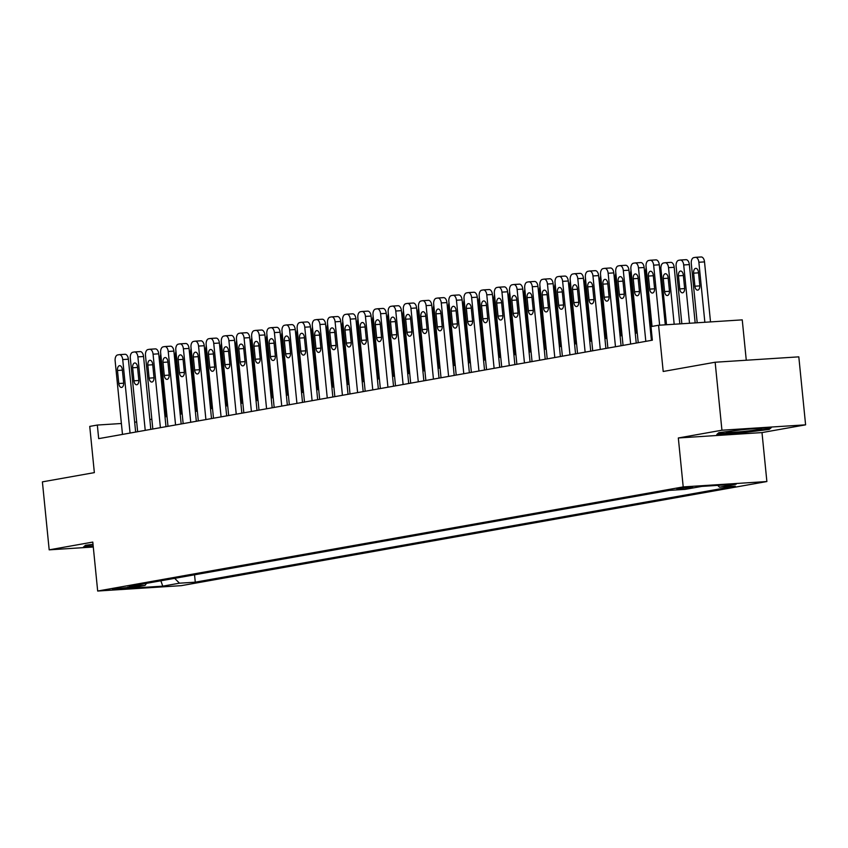<?xml version="1.0" encoding="UTF-8"?>
<svg xmlns="http://www.w3.org/2000/svg" width="848" height="848" viewBox="0 0 848 848"><rect width="100%" height="100%" fill="white"/><g stroke="black" fill="none" stroke-linecap="round" stroke-linejoin="round"><path stroke-width="1.27" d="M676.725 488.702L692.678 487.377L676.725 488.702M746.272 360.23L742.244 319.866L658.578 325.25L650.999 326.597L652.356 340.186L98.686 438.639L97.329 425.049L89.74 426.396L94.351 472.622L42.4 481.865L49.184 549.843L93.291 547.002M805.6 424.837L798.816 356.849L715.15 362.234L721.934 430.212L678.326 437.971L683.212 486.911L766.878 481.537L761.992 432.586L805.6 424.837L721.934 430.212M683.212 486.911L97.679 591.035L181.345 585.65L766.878 481.537M128.048 587.887L132.818 586.901L112.593 589.18L128.048 587.887L127.953 586.986M174.677 578.336L179.458 583.191L195.284 582.173L735.301 486.148L719.475 487.165L736.159 484.197L701.784 486.402L685.099 489.37L669.273 490.388L129.256 586.413L145.082 585.396L146.503 583.35M179.458 583.191L162.763 586.159L128.398 588.364L145.082 585.396M658.578 325.25L663.2 371.477L715.15 362.234M97.679 591.035L92.792 542.084L49.184 549.843M121.391 423.502L97.329 425.049M651.37 330.381L650.427 330.55M637.251 332.893L635.258 333.243M622.082 335.585L620.089 335.946M606.914 338.288L604.91 338.638M591.745 340.981L589.742 341.341M576.576 343.684L574.573 344.034M561.397 346.376L559.404 346.726M546.229 349.069L544.236 349.429M531.06 351.772L529.067 352.121M515.891 354.464L513.899 354.824M500.723 357.167L498.73 357.517M485.554 359.859L483.561 360.22M470.386 362.562L468.393 362.912M455.217 365.255L453.224 365.615M440.048 367.958L438.056 368.308M424.88 370.65L422.887 371.011M409.711 373.353L407.718 373.703M394.543 376.046L392.55 376.406M379.374 378.749L377.381 379.098M364.205 381.441L362.213 381.801M349.037 384.144L347.044 384.494M333.868 386.836L331.875 387.186M318.7 389.529L316.707 389.889M303.531 392.232L301.538 392.582M288.362 394.924L286.359 395.285M273.194 397.627L271.19 397.977M258.025 400.32L256.022 400.68M242.846 403.023L240.853 403.372M227.677 405.715L225.685 406.075M212.509 408.418L210.516 408.768M197.34 411.11L195.347 411.471M182.172 413.813L180.179 414.163M167.003 416.506L165.01 416.866M151.834 419.209L149.842 419.559M136.666 421.901L134.673 422.251M194.542 574.806L195.284 582.173M719.475 487.165L717.715 485.385M160.855 580.795L162.763 586.159M93.015 544.331L85.542 545.264L83.496 547.055L93.227 546.43M678.326 437.971L761.992 432.586M746.092 429.236L718.85 432.65L716.814 434.441L742.011 432.819L769.242 429.406L771.288 427.615L746.092 429.236M769.136 428.282L769.242 429.406M741.947 432.226L742.011 432.819M122.483 434.409L115.137 360.919A5.47 3.063 -93.7 0 1 117.628 354.941L119.155 354.676A5.47 3.063 -93.7 0 1 119.345 354.644A5.47 3.063 -93.7 0 1 122.727 359.573L130.062 433.063M135.648 432.067L128.377 359.202L122.727 359.573M117.48 370.47A4.378 2.459 86.3 0 1 119.632 365.668A4.378 2.459 86.3 0 1 122.335 369.601L123.638 382.649A4.378 2.459 86.3 0 1 121.497 387.451A4.378 2.459 86.3 0 1 118.784 383.519L117.48 370.47L122.398 370.152M119.536 354.644L124.804 354.305A5.47 3.063 86.3 0 1 124.995 354.284A5.47 3.063 86.3 0 1 128.377 359.202M166.219 416.644L160.367 358.015A5.47 3.063 -93.7 0 1 160.791 354.22M93.174 545.836L84.291 546.409L85.606 545.253M731.739 431.038A17.787 0.922 174.3 0 0 726.354 432.162A17.787 0.922 174.3 0 0 728.103 432.48A17.787 0.922 174.3 0 0 748.816 430.901A17.787 0.922 174.3 0 0 761.61 428.643A17.787 0.922 174.3 0 0 759.882 428.494A17.787 0.922 174.3 0 0 755.197 428.653M769.772 427.71L768.405 428.918L742.021 432.226L717.599 433.794L718.913 432.639M752.42 428.834A17.787 0.922 174.3 0 0 741.385 429.83M137.652 431.717L130.316 358.227A5.47 3.063 -93.7 0 1 132.807 352.249L134.323 351.973A5.47 3.063 -93.7 0 1 134.514 351.952A5.47 3.063 -93.7 0 1 137.895 356.87L145.231 430.371M150.817 429.374L143.545 356.51L137.895 356.87M132.648 367.767A4.378 2.459 86.3 0 1 134.8 362.965A4.378 2.459 86.3 0 1 137.503 366.908L138.807 379.957A4.378 2.459 86.3 0 1 136.666 384.759A4.378 2.459 86.3 0 1 133.952 380.816L132.648 367.767L137.567 367.449M134.705 351.952L139.973 351.613A5.47 3.063 86.3 0 1 140.164 351.591A5.47 3.063 86.3 0 1 143.545 356.51M152.82 429.014L145.485 355.524A5.47 3.063 -93.7 0 1 147.976 349.546L149.492 349.281A5.47 3.063 -93.7 0 1 149.683 349.259A5.47 3.063 -93.7 0 1 153.064 354.178L160.399 427.668M165.985 426.671L158.714 353.817L153.064 354.178M147.828 365.075A4.378 2.459 86.3 0 1 149.969 360.273A4.378 2.459 86.3 0 1 152.672 364.205L153.976 377.265A4.378 2.459 86.3 0 1 151.834 382.056A4.378 2.459 86.3 0 1 149.121 378.123L147.828 365.075L152.735 364.757M149.873 349.249L155.142 348.91A5.47 3.063 86.3 0 1 155.332 348.888A5.47 3.063 86.3 0 1 158.714 353.817M167.989 426.321L160.654 352.832A5.47 3.063 -93.7 0 1 163.145 346.853L164.66 346.578A5.47 3.063 -93.7 0 1 164.851 346.556A5.47 3.063 -93.7 0 1 168.233 351.475L175.568 424.975M181.165 423.979L173.882 351.114L168.233 351.475M162.996 362.372A4.378 2.459 86.3 0 1 165.137 357.57A4.378 2.459 86.3 0 1 167.851 361.513L169.144 374.562A4.378 2.459 86.3 0 1 167.003 379.363A4.378 2.459 86.3 0 1 164.289 375.431L162.996 362.372L167.904 362.054M165.042 346.556L170.31 346.217A5.47 3.063 86.3 0 1 170.501 346.196A5.47 3.063 86.3 0 1 173.882 351.114M183.157 423.618L175.822 350.129A5.47 3.063 -93.7 0 1 178.313 344.15L179.829 343.885A5.47 3.063 -93.7 0 1 180.02 343.864A5.47 3.063 -93.7 0 1 183.401 348.782L190.736 422.272M196.333 421.276L189.051 348.422L183.401 348.782M178.165 359.679A4.378 2.459 86.3 0 1 180.306 354.877A4.378 2.459 86.3 0 1 183.02 358.81L184.313 371.869A4.378 2.459 86.3 0 1 182.172 376.671A4.378 2.459 86.3 0 1 179.469 372.728L178.165 359.679L183.073 359.361M180.211 343.853L185.479 343.514A5.47 3.063 86.3 0 1 185.67 343.493A5.47 3.063 86.3 0 1 189.051 348.422M181.387 413.951L175.536 355.312A5.47 3.063 -93.7 0 1 175.96 351.517M196.556 411.248L190.705 352.62A5.47 3.063 -93.7 0 1 191.129 348.825M211.724 408.556L205.873 349.917A5.47 3.063 -93.7 0 1 206.297 346.122M226.893 405.853L221.042 347.224A5.47 3.063 -93.7 0 1 221.466 343.429M198.326 420.926L190.991 347.436A5.47 3.063 -93.7 0 1 193.482 341.458L194.998 341.182A5.47 3.063 -93.7 0 1 195.188 341.161A5.47 3.063 -93.7 0 1 198.57 346.079L205.905 419.58M211.502 418.583L204.23 345.719L198.57 346.079M193.333 356.976A4.378 2.459 86.3 0 1 195.475 352.174A4.378 2.459 86.3 0 1 198.188 356.118L199.492 369.166A4.378 2.459 86.3 0 1 197.34 373.968A4.378 2.459 86.3 0 1 194.637 370.035L193.333 356.976L198.241 356.658M195.379 341.161L200.647 340.822A5.47 3.063 86.3 0 1 200.838 340.801A5.47 3.063 86.3 0 1 204.23 345.719M242.062 403.16L236.21 344.521A5.47 3.063 -93.7 0 1 236.634 340.726M213.495 418.223L206.159 344.733A5.47 3.063 -93.7 0 1 208.65 338.755L210.166 338.49A5.47 3.063 -93.7 0 1 210.357 338.469A5.47 3.063 -93.7 0 1 213.738 343.387L221.074 416.877M226.67 415.88L219.399 343.027L213.738 343.387M208.502 354.284A4.378 2.459 86.3 0 1 210.643 349.482A4.378 2.459 86.3 0 1 213.357 353.415L214.661 366.474A4.378 2.459 86.3 0 1 212.509 371.276A4.378 2.459 86.3 0 1 209.806 367.332L208.502 354.284L213.41 353.966M210.548 338.458L215.816 338.129A5.47 3.063 86.3 0 1 216.007 338.098A5.47 3.063 86.3 0 1 219.399 343.027M257.23 400.468L251.379 341.829A5.47 3.063 -93.7 0 1 251.803 338.034M228.663 415.531L221.328 342.041A5.47 3.063 -93.7 0 1 223.819 336.062L225.335 335.787A5.47 3.063 -93.7 0 1 225.526 335.766A5.47 3.063 -93.7 0 1 228.907 340.695L236.242 414.184M241.839 413.188L234.567 340.324L228.907 340.695M223.671 351.581A4.378 2.459 86.3 0 1 225.812 346.779A4.378 2.459 86.3 0 1 228.525 350.722L229.829 363.771A4.378 2.459 86.3 0 1 227.677 368.573A4.378 2.459 86.3 0 1 224.974 364.64L223.671 351.581L228.578 351.273M225.716 335.766L230.985 335.426A5.47 3.063 86.3 0 1 231.175 335.405A5.47 3.063 86.3 0 1 234.567 340.324M272.399 397.765L266.548 339.126A5.47 3.063 -93.7 0 1 266.972 335.342M243.832 412.838L236.497 339.338A5.47 3.063 -93.7 0 1 238.988 333.359L240.503 333.094A5.47 3.063 -93.7 0 1 240.694 333.073A5.47 3.063 -93.7 0 1 244.076 337.992L251.411 411.481M257.008 410.496L249.736 337.631L244.076 337.992M238.839 348.888A4.378 2.459 86.3 0 1 240.98 344.087A4.378 2.459 86.3 0 1 243.694 348.019L244.998 361.078A4.378 2.459 86.3 0 1 242.846 365.88A4.378 2.459 86.3 0 1 240.143 361.937L238.839 348.888L243.747 348.57M240.885 333.073L246.153 332.734A5.47 3.063 86.3 0 1 246.344 332.702A5.47 3.063 86.3 0 1 249.736 337.631M287.567 395.073L281.716 336.433A5.47 3.063 -93.7 0 1 282.14 332.639M259 410.135L251.665 336.645A5.47 3.063 -93.7 0 1 254.156 330.667L255.672 330.391A5.47 3.063 -93.7 0 1 255.863 330.37A5.47 3.063 -93.7 0 1 259.244 335.299L266.579 408.789M272.176 407.793L264.905 334.928L259.244 335.299M254.008 346.185A4.378 2.459 86.3 0 1 256.149 341.394A4.378 2.459 86.3 0 1 258.863 345.327L260.166 358.375A4.378 2.459 86.3 0 1 258.015 363.177A4.378 2.459 86.3 0 1 255.312 359.245L254.008 346.185L258.916 345.878M256.054 330.37L261.322 330.031A5.47 3.063 86.3 0 1 261.513 330.01A5.47 3.063 86.3 0 1 264.905 334.928M302.736 392.37L296.885 333.73A5.47 3.063 -93.7 0 1 297.309 329.946M274.169 407.443L266.834 333.942A5.47 3.063 -93.7 0 1 269.325 327.964L270.841 327.699A5.47 3.063 -93.7 0 1 271.031 327.678A5.47 3.063 -93.7 0 1 274.413 332.596L281.748 406.086M287.345 405.1L280.073 332.236L274.413 332.596M269.176 343.493A4.378 2.459 86.3 0 1 271.318 338.691A4.378 2.459 86.3 0 1 274.031 342.634L275.335 355.683A4.378 2.459 86.3 0 1 273.183 360.485A4.378 2.459 86.3 0 1 270.48 356.542L269.176 343.493L274.084 343.175M271.222 327.678L276.49 327.339A5.47 3.063 86.3 0 1 276.681 327.307A5.47 3.063 86.3 0 1 280.073 332.236M317.915 389.677L312.053 331.038A5.47 3.063 -93.7 0 1 312.477 327.243M289.338 404.74L282.002 331.25A5.47 3.063 -93.7 0 1 284.493 325.272L286.009 324.996A5.47 3.063 -93.7 0 1 286.2 324.975A5.47 3.063 -93.7 0 1 289.592 329.904L296.927 403.394M302.513 402.397L295.242 329.533L289.592 329.904M284.345 340.79A4.378 2.459 86.3 0 1 286.486 335.999A4.378 2.459 86.3 0 1 289.2 339.931L290.504 352.98A4.378 2.459 86.3 0 1 288.352 357.782A4.378 2.459 86.3 0 1 285.649 353.849L284.345 340.79L289.253 340.483M286.391 324.975L291.659 324.636A5.47 3.063 86.3 0 1 291.85 324.614A5.47 3.063 86.3 0 1 295.242 329.533M333.084 386.974L327.222 328.335A5.47 3.063 -93.7 0 1 327.646 324.551M304.506 402.047L297.171 328.547A5.47 3.063 -93.7 0 1 299.662 322.569L301.178 322.304A5.47 3.063 -93.7 0 1 301.369 322.282A5.47 3.063 -93.7 0 1 304.761 327.201L312.096 400.691M317.682 399.705L310.41 326.84L304.761 327.201M299.514 338.098A4.378 2.459 86.3 0 1 301.655 333.296A4.378 2.459 86.3 0 1 304.368 337.239L305.672 350.288A4.378 2.459 86.3 0 1 303.52 355.089A4.378 2.459 86.3 0 1 300.817 351.146L299.514 338.098L304.421 337.78M301.559 322.282L306.828 321.943A5.47 3.063 86.3 0 1 307.029 321.922A5.47 3.063 86.3 0 1 310.41 326.84M348.252 384.282L342.391 325.643A5.47 3.063 -93.7 0 1 342.815 321.848M319.675 399.344L312.34 325.855A5.47 3.063 -93.7 0 1 314.831 319.876L316.346 319.611A5.47 3.063 -93.7 0 1 316.537 319.579A5.47 3.063 -93.7 0 1 319.929 324.508L327.264 397.998M332.851 397.002L325.579 324.137L319.929 324.508M314.682 335.405A4.378 2.459 86.3 0 1 316.834 330.603A4.378 2.459 86.3 0 1 319.537 334.536L320.841 347.585A4.378 2.459 86.3 0 1 318.689 352.386A4.378 2.459 86.3 0 1 315.986 348.454L314.682 335.405L319.59 335.087M316.728 319.579L321.996 319.24A5.47 3.063 86.3 0 1 322.198 319.219A5.47 3.063 86.3 0 1 325.579 324.137M363.421 381.579L357.57 322.95A5.47 3.063 -93.7 0 1 357.983 319.155M334.843 396.652L327.508 323.152A5.47 3.063 -93.7 0 1 329.999 317.184L331.515 316.908A5.47 3.063 -93.7 0 1 331.706 316.887A5.47 3.063 -93.7 0 1 335.098 321.805L342.433 395.306M348.019 394.309L340.748 321.445L335.098 321.805M329.851 332.702A4.378 2.459 86.3 0 1 332.003 327.9A4.378 2.459 86.3 0 1 334.706 331.844L336.009 344.892A4.378 2.459 86.3 0 1 333.858 349.694A4.378 2.459 86.3 0 1 331.155 345.751L329.851 332.702L334.759 332.384M331.907 316.887L337.175 316.548A5.47 3.063 86.3 0 1 337.366 316.527A5.47 3.063 86.3 0 1 340.748 321.445M378.59 378.886L372.738 320.247A5.47 3.063 -93.7 0 1 373.152 316.452M350.012 393.949L342.677 320.459A5.47 3.063 -93.7 0 1 345.168 314.481L346.684 314.216A5.47 3.063 -93.7 0 1 346.874 314.184A5.47 3.063 -93.7 0 1 350.266 319.113L357.602 392.603M363.188 391.606L355.916 318.742L350.266 319.113M345.019 330.01A4.378 2.459 86.3 0 1 347.171 325.208A4.378 2.459 86.3 0 1 349.874 329.141L351.178 342.2A4.378 2.459 86.3 0 1 349.037 346.991A4.378 2.459 86.3 0 1 346.323 343.058L345.019 330.01L349.927 329.692M347.076 314.184L352.344 313.845A5.47 3.063 86.3 0 1 352.535 313.824A5.47 3.063 86.3 0 1 355.916 318.742M393.758 376.183L387.907 317.555A5.47 3.063 -93.7 0 1 388.32 313.76M365.181 391.257L357.845 317.767A5.47 3.063 -93.7 0 1 360.336 311.788L361.852 311.513A5.47 3.063 -93.7 0 1 362.043 311.492A5.47 3.063 -93.7 0 1 365.435 316.41L372.77 389.91M378.356 388.914L371.085 316.05L365.435 316.41M360.188 327.307A4.378 2.459 86.3 0 1 362.34 322.505A4.378 2.459 86.3 0 1 365.043 326.448L366.347 339.497A4.378 2.459 86.3 0 1 364.205 344.299A4.378 2.459 86.3 0 1 361.492 340.355L360.188 327.307L365.096 326.989M362.244 311.492L367.513 311.152A5.47 3.063 86.3 0 1 367.703 311.131A5.47 3.063 86.3 0 1 371.085 316.05M408.927 373.491L403.076 314.852A5.47 3.063 -93.7 0 1 403.489 311.057M380.349 388.554L373.014 315.064A5.47 3.063 -93.7 0 1 375.505 309.085L377.021 308.82A5.47 3.063 -93.7 0 1 377.212 308.799A5.47 3.063 -93.7 0 1 380.604 313.718L387.939 387.207M393.525 386.211L386.253 313.357L380.604 313.718M375.357 324.614A4.378 2.459 86.3 0 1 377.508 319.813A4.378 2.459 86.3 0 1 380.211 323.745L381.515 336.804A4.378 2.459 86.3 0 1 379.374 341.596A4.378 2.459 86.3 0 1 376.66 337.663L375.357 324.614L380.264 324.296M377.413 308.789L382.681 308.449A5.47 3.063 86.3 0 1 382.872 308.428A5.47 3.063 86.3 0 1 386.253 313.357M424.095 370.788L418.244 312.159A5.47 3.063 -93.7 0 1 418.668 308.365M395.518 385.861L388.183 312.371A5.47 3.063 -93.7 0 1 390.674 306.393L392.189 306.117A5.47 3.063 -93.7 0 1 392.391 306.096A5.47 3.063 -93.7 0 1 395.772 311.015L403.107 384.515M408.694 383.519L401.422 310.654L395.772 311.015M390.525 321.911A4.378 2.459 86.3 0 1 392.677 317.11A4.378 2.459 86.3 0 1 395.38 321.053L396.684 334.101A4.378 2.459 86.3 0 1 394.543 338.903A4.378 2.459 86.3 0 1 391.829 334.971L390.525 321.911L395.433 321.593M392.582 306.096L397.85 305.757A5.47 3.063 86.3 0 1 398.041 305.736A5.47 3.063 86.3 0 1 401.422 310.654M439.264 368.096L433.413 309.456A5.47 3.063 -93.7 0 1 433.837 305.662M410.686 383.158L403.351 309.668A5.47 3.063 -93.7 0 1 405.842 303.69L407.358 303.425A5.47 3.063 -93.7 0 1 407.559 303.404A5.47 3.063 -93.7 0 1 410.941 308.322L418.276 381.812M423.862 380.816L416.591 307.962L410.941 308.322M405.694 319.219A4.378 2.459 86.3 0 1 407.846 314.417A4.378 2.459 86.3 0 1 410.549 318.35L411.852 331.409A4.378 2.459 86.3 0 1 409.711 336.211A4.378 2.459 86.3 0 1 406.998 332.268L405.694 319.219L410.602 318.901M407.75 303.393L413.018 303.054A5.47 3.063 86.3 0 1 413.209 303.033A5.47 3.063 86.3 0 1 416.591 307.962M454.433 365.393L448.581 306.764A5.47 3.063 -93.7 0 1 449.005 302.969M425.855 380.466L418.52 306.976A5.47 3.063 -93.7 0 1 421.011 300.998L422.537 300.722A5.47 3.063 -93.7 0 1 422.728 300.701A5.47 3.063 -93.7 0 1 426.109 305.619L433.445 379.12M439.031 378.123L431.759 305.259L426.109 305.619M420.862 316.516A4.378 2.459 86.3 0 1 423.014 311.714A4.378 2.459 86.3 0 1 425.717 315.657L427.021 328.706A4.378 2.459 86.3 0 1 424.88 333.508A4.378 2.459 86.3 0 1 422.166 329.575L420.862 316.516L425.77 316.209M422.919 300.701L428.187 300.362A5.47 3.063 86.3 0 1 428.378 300.34A5.47 3.063 86.3 0 1 431.759 305.259M469.601 362.7L463.75 304.061A5.47 3.063 -93.7 0 1 464.174 300.266M441.024 377.773L433.688 304.273A5.47 3.063 -93.7 0 1 436.179 298.295L437.706 298.03A5.47 3.063 -93.7 0 1 437.897 298.008A5.47 3.063 -93.7 0 1 441.278 302.927L448.613 376.417M454.199 375.431L446.928 302.566L441.278 302.927M436.031 313.824A4.378 2.459 86.3 0 1 438.183 309.022A4.378 2.459 86.3 0 1 440.886 312.954L442.19 326.014A4.378 2.459 86.3 0 1 440.048 330.815A4.378 2.459 86.3 0 1 437.335 326.872L436.031 313.824L440.949 313.506M438.087 298.008L443.356 297.669A5.47 3.063 86.3 0 1 443.546 297.637A5.47 3.063 86.3 0 1 446.928 302.566M484.77 360.008L478.919 301.369A5.47 3.063 -93.7 0 1 479.343 297.574M456.203 375.07L448.868 301.581A5.47 3.063 -93.7 0 1 451.359 295.602L452.874 295.327A5.47 3.063 -93.7 0 1 453.065 295.305A5.47 3.063 -93.7 0 1 456.447 300.234L463.782 373.724M469.368 372.728L462.096 299.863L456.447 300.234M451.2 311.121A4.378 2.459 86.3 0 1 453.351 306.319A4.378 2.459 86.3 0 1 456.054 310.262L457.358 323.311A4.378 2.459 86.3 0 1 455.217 328.112A4.378 2.459 86.3 0 1 452.503 324.18L451.2 311.121L456.118 310.813M453.256 295.305L458.524 294.966A5.47 3.063 86.3 0 1 458.715 294.945A5.47 3.063 86.3 0 1 462.096 299.863M499.938 357.305L494.087 298.666A5.47 3.063 -93.7 0 1 494.511 294.881M471.371 372.378L464.036 298.878A5.47 3.063 -93.7 0 1 466.527 292.899L468.043 292.634A5.47 3.063 -93.7 0 1 468.234 292.613A5.47 3.063 -93.7 0 1 471.615 297.531L478.95 371.021M484.537 370.035L477.265 297.171L471.615 297.531M466.379 308.428A4.378 2.459 86.3 0 1 468.52 303.626A4.378 2.459 86.3 0 1 471.223 307.559L472.527 320.618A4.378 2.459 86.3 0 1 470.386 325.42A4.378 2.459 86.3 0 1 467.672 321.477L466.379 308.428L471.287 308.11M468.425 292.613L473.693 292.274A5.47 3.063 86.3 0 1 473.884 292.242A5.47 3.063 86.3 0 1 477.265 297.171M515.107 354.612L509.256 295.973A5.47 3.063 -93.7 0 1 509.68 292.178M486.54 369.675L479.205 296.185A5.47 3.063 -93.7 0 1 481.696 290.207L483.212 289.931A5.47 3.063 -93.7 0 1 483.402 289.91A5.47 3.063 -93.7 0 1 486.784 294.839L494.119 368.329M499.716 367.332L492.434 294.468L486.784 294.839M481.547 305.725A4.378 2.459 86.3 0 1 483.689 300.934A4.378 2.459 86.3 0 1 486.402 304.867L487.695 317.915A4.378 2.459 86.3 0 1 485.554 322.717A4.378 2.459 86.3 0 1 482.841 318.784L481.547 305.725L486.455 305.418M483.593 289.91L488.861 289.571A5.47 3.063 86.3 0 1 489.052 289.55A5.47 3.063 86.3 0 1 492.434 294.468M530.276 351.909L524.424 293.27A5.47 3.063 -93.7 0 1 524.848 289.486M501.709 366.983L494.373 293.482A5.47 3.063 -93.7 0 1 496.864 287.504L498.38 287.239A5.47 3.063 -93.7 0 1 498.571 287.218A5.47 3.063 -93.7 0 1 501.952 292.136L509.288 365.626M514.884 364.64L507.602 291.776L501.952 292.136M496.716 303.033A4.378 2.459 86.3 0 1 498.857 298.231A4.378 2.459 86.3 0 1 501.571 302.174L502.864 315.223A4.378 2.459 86.3 0 1 500.723 320.025A4.378 2.459 86.3 0 1 498.02 316.081L496.716 303.033L501.624 302.715M498.762 287.218L504.03 286.878A5.47 3.063 86.3 0 1 504.221 286.857A5.47 3.063 86.3 0 1 507.602 291.776M545.444 349.217L539.593 290.578A5.47 3.063 -93.7 0 1 540.017 286.783M516.877 364.28L509.542 290.79A5.47 3.063 -93.7 0 1 512.033 284.811L513.549 284.546A5.47 3.063 -93.7 0 1 513.74 284.515A5.47 3.063 -93.7 0 1 517.121 289.444L524.456 362.933M530.053 361.937L522.781 289.073L517.121 289.444M511.885 300.34A4.378 2.459 86.3 0 1 514.026 295.539A4.378 2.459 86.3 0 1 516.739 299.471L518.043 312.52A4.378 2.459 86.3 0 1 515.891 317.322A4.378 2.459 86.3 0 1 513.188 313.389L511.885 300.34L516.792 300.022M513.93 284.515L519.199 284.175A5.47 3.063 86.3 0 1 519.389 284.154A5.47 3.063 86.3 0 1 522.781 289.073M560.613 346.514L554.762 287.885A5.47 3.063 -93.7 0 1 555.186 284.091M532.046 361.587L524.711 288.087A5.47 3.063 -93.7 0 1 527.202 282.119L528.717 281.843A5.47 3.063 -93.7 0 1 528.908 281.822A5.47 3.063 -93.7 0 1 532.29 286.741L539.625 360.23M545.222 359.245L537.95 286.38L532.29 286.741M527.053 297.637A4.378 2.459 86.3 0 1 529.194 292.836A4.378 2.459 86.3 0 1 531.908 296.779L533.212 309.827A4.378 2.459 86.3 0 1 531.06 314.629A4.378 2.459 86.3 0 1 528.357 310.686L527.053 297.637L531.961 297.319M529.099 281.822L534.367 281.483A5.47 3.063 86.3 0 1 534.558 281.462A5.47 3.063 86.3 0 1 537.95 286.38M575.781 343.822L569.93 285.182A5.47 3.063 -93.7 0 1 570.354 281.388M547.214 358.884L539.879 285.394A5.47 3.063 -93.7 0 1 542.37 279.416L543.886 279.151A5.47 3.063 -93.7 0 1 544.077 279.119A5.47 3.063 -93.7 0 1 547.458 284.048L554.793 357.538M560.39 356.542L553.119 283.677L547.458 284.048M542.222 294.945A4.378 2.459 86.3 0 1 544.363 290.143A4.378 2.459 86.3 0 1 547.077 294.076L548.38 307.124A4.378 2.459 86.3 0 1 546.229 311.926A4.378 2.459 86.3 0 1 543.526 307.994L542.222 294.945L547.13 294.627M544.268 279.119L549.536 278.78A5.47 3.063 86.3 0 1 549.727 278.759A5.47 3.063 86.3 0 1 553.119 283.677M590.95 341.119L585.099 282.49A5.47 3.063 -93.7 0 1 585.523 278.695M562.383 356.192L555.048 282.702A5.47 3.063 -93.7 0 1 557.539 276.724L559.055 276.448A5.47 3.063 -93.7 0 1 559.245 276.427A5.47 3.063 -93.7 0 1 562.627 281.345L569.962 354.846M575.559 353.849L568.287 280.985L562.627 281.345M557.39 292.242A4.378 2.459 86.3 0 1 559.532 287.44A4.378 2.459 86.3 0 1 562.245 291.383L563.549 304.432A4.378 2.459 86.3 0 1 561.397 309.234A4.378 2.459 86.3 0 1 558.694 305.291L557.39 292.242L562.298 291.924M559.436 276.427L564.704 276.088A5.47 3.063 86.3 0 1 564.895 276.066A5.47 3.063 86.3 0 1 568.287 280.985M606.119 338.426L600.267 279.787A5.47 3.063 -93.7 0 1 600.691 275.992M577.552 353.489L570.216 279.999A5.47 3.063 -93.7 0 1 572.707 274.021L574.223 273.756A5.47 3.063 -93.7 0 1 574.414 273.724A5.47 3.063 -93.7 0 1 577.795 278.653L585.131 352.143M590.727 351.146L583.456 278.292L577.795 278.653M572.559 289.55A4.378 2.459 86.3 0 1 574.7 284.748A4.378 2.459 86.3 0 1 577.414 288.68L578.718 301.74A4.378 2.459 86.3 0 1 576.566 306.531A4.378 2.459 86.3 0 1 573.863 302.598L572.559 289.55L577.467 289.232M574.605 273.724L579.873 273.385A5.47 3.063 86.3 0 1 580.064 273.363A5.47 3.063 86.3 0 1 583.456 278.292M621.287 335.723L615.436 277.095A5.47 3.063 -93.7 0 1 615.86 273.3M592.72 350.796L585.385 277.307A5.47 3.063 -93.7 0 1 587.876 271.328L589.392 271.053A5.47 3.063 -93.7 0 1 589.583 271.031A5.47 3.063 -93.7 0 1 592.964 275.95L600.299 349.45M605.896 348.454L598.624 275.589L592.964 275.95M587.728 286.847A4.378 2.459 86.3 0 1 589.869 282.045A4.378 2.459 86.3 0 1 592.582 285.988L593.886 299.037A4.378 2.459 86.3 0 1 591.734 303.838A4.378 2.459 86.3 0 1 589.031 299.895L587.728 286.847L592.635 286.529M589.773 271.031L595.042 270.692A5.47 3.063 86.3 0 1 595.232 270.671A5.47 3.063 86.3 0 1 598.624 275.589M636.466 333.031L630.605 274.392A5.47 3.063 -93.7 0 1 631.029 270.597M607.889 348.093L600.554 274.604A5.47 3.063 -93.7 0 1 603.045 268.625L604.56 268.36A5.47 3.063 -93.7 0 1 604.751 268.339A5.47 3.063 -93.7 0 1 608.143 273.257L615.478 346.747M621.065 345.751L613.793 272.897L608.143 273.257M602.896 284.154A4.378 2.459 86.3 0 1 605.037 279.352A4.378 2.459 86.3 0 1 607.751 283.285L609.055 296.344A4.378 2.459 86.3 0 1 606.903 301.146A4.378 2.459 86.3 0 1 604.2 297.203L602.896 284.154L607.804 283.836M604.942 268.328L610.21 267.989A5.47 3.063 86.3 0 1 610.401 267.968A5.47 3.063 86.3 0 1 613.793 272.897M651.253 326.554L645.773 271.699A5.47 3.063 -93.7 0 1 646.197 267.904M623.057 345.401L615.722 271.911A5.47 3.063 -93.7 0 1 618.213 265.933L619.729 265.657A5.47 3.063 -93.7 0 1 619.92 265.636A5.47 3.063 -93.7 0 1 623.312 270.554L630.647 344.055M636.233 343.058L628.962 270.194L623.312 270.554M618.065 281.451A4.378 2.459 86.3 0 1 620.206 276.649A4.378 2.459 86.3 0 1 622.92 280.593L624.223 293.641A4.378 2.459 86.3 0 1 622.072 298.443A4.378 2.459 86.3 0 1 619.369 294.51L618.065 281.451L622.973 281.133M620.111 265.636L625.379 265.297A5.47 3.063 86.3 0 1 625.58 265.276A5.47 3.063 86.3 0 1 628.962 270.194M679.831 323.883L674.181 267.29A5.47 3.063 86.3 0 0 670.8 262.361A5.47 3.063 86.3 0 0 670.609 262.392L665.341 262.732M666.507 324.742L660.942 268.996A5.47 3.063 -93.7 0 1 663.433 263.018L664.959 262.753A5.47 3.063 -93.7 0 1 665.15 262.732A5.47 3.063 -93.7 0 1 668.531 267.65L674.181 324.243M663.284 278.547L664.588 291.595A4.378 2.459 -93.7 0 0 667.302 295.539A4.378 2.459 -93.7 0 0 669.443 290.737L668.139 277.678A4.378 2.459 -93.7 0 0 665.436 273.745A4.378 2.459 -93.7 0 0 663.284 278.547L668.203 278.229M638.226 342.698L630.891 269.208A5.47 3.063 -93.7 0 1 633.382 263.23L634.898 262.965A5.47 3.063 -93.7 0 1 635.088 262.944A5.47 3.063 -93.7 0 1 638.48 267.862L645.816 341.352M651.402 340.355L644.13 267.502L638.48 267.862M633.233 278.759A4.378 2.459 86.3 0 1 635.385 273.957A4.378 2.459 86.3 0 1 638.088 277.89L639.392 290.949A4.378 2.459 86.3 0 1 637.24 295.751A4.378 2.459 86.3 0 1 634.537 291.807L633.233 278.759L638.141 278.441M635.279 262.933L640.547 262.604A5.47 3.063 86.3 0 1 640.749 262.573A5.47 3.063 86.3 0 1 644.13 267.502M695.169 322.897L689.35 264.587A5.47 3.063 86.3 0 0 685.968 259.668A5.47 3.063 86.3 0 0 685.778 259.689L680.509 260.029M681.845 323.745L676.121 266.304A5.47 3.063 -93.7 0 1 678.612 260.325L680.128 260.05A5.47 3.063 -93.7 0 1 680.319 260.029A5.47 3.063 -93.7 0 1 683.7 264.958L689.519 323.258M678.464 275.844L679.757 288.903A4.378 2.459 -93.7 0 0 682.47 292.836A4.378 2.459 -93.7 0 0 684.612 288.034L683.308 274.985A4.378 2.459 -93.7 0 0 680.605 271.042A4.378 2.459 -93.7 0 0 678.464 275.844L683.371 275.536M652.038 326.406L646.059 266.516A5.47 3.063 -93.7 0 1 648.55 260.537L650.066 260.262A5.47 3.063 -93.7 0 1 650.257 260.241A5.47 3.063 -93.7 0 1 653.649 265.159L659.638 325.176M665.288 324.816L659.299 264.799L653.649 265.159M648.402 276.056A4.378 2.459 86.3 0 1 650.554 271.254A4.378 2.459 86.3 0 1 653.257 275.197L654.561 288.246A4.378 2.459 86.3 0 1 652.409 293.048A4.378 2.459 86.3 0 1 649.706 289.115L648.402 276.056L653.31 275.748M650.458 260.241L655.727 259.901A5.47 3.063 86.3 0 1 655.917 259.88A5.47 3.063 86.3 0 1 659.299 264.799M710.518 321.911L704.518 261.894A5.47 3.063 86.3 0 0 701.137 256.965A5.47 3.063 86.3 0 0 700.946 256.997L695.678 257.336M697.194 322.759L691.29 263.601A5.47 3.063 -93.7 0 1 693.781 257.622L695.296 257.357A5.47 3.063 -93.7 0 1 695.487 257.336A5.47 3.063 -93.7 0 1 698.869 262.255L704.858 322.272M693.632 273.151L694.925 286.2A4.378 2.459 -93.7 0 0 697.639 290.143A4.378 2.459 -93.7 0 0 699.78 285.341L698.476 272.282A4.378 2.459 -93.7 0 0 695.773 268.35A4.378 2.459 -93.7 0 0 693.632 273.151L698.54 272.833M118.784 383.519L123.681 383.201M133.952 380.816L138.849 380.508M149.121 378.123L154.018 377.805M164.289 375.431L169.187 375.113M179.469 372.728L184.355 372.41M194.637 370.035L199.524 369.717M209.806 367.332L214.692 367.014M224.974 364.64L229.861 364.322M240.143 361.937L245.03 361.63M255.312 359.245L260.198 358.927M270.48 356.542L275.367 356.234M285.649 353.849L290.535 353.531M300.817 351.146L305.704 350.839M315.986 348.454L320.873 348.136M331.155 345.751L336.041 345.443M346.323 343.058L351.21 342.74M361.492 340.355L366.378 340.048M376.66 337.663L381.547 337.345M391.829 334.971L396.716 334.653M406.998 332.268L411.895 331.95M422.166 329.575L427.063 329.257M437.335 326.872L442.232 326.554M452.503 324.18L457.401 323.862M467.672 321.477L472.569 321.169M482.841 318.784L487.738 318.466M498.02 316.081L502.906 315.774M513.188 313.389L518.075 313.071M528.357 310.686L533.244 310.379M543.526 307.994L548.412 307.676M558.694 305.291L563.581 304.983M573.863 302.598L578.749 302.28M589.031 299.895L593.918 299.588M604.2 297.203L609.087 296.885M619.369 294.51L624.255 294.192M668.531 267.65L674.181 267.29M669.485 291.288L664.588 291.595M634.537 291.807L639.424 291.489M683.7 264.958L689.35 264.587M684.654 288.585L679.757 288.903M649.706 289.115L654.592 288.797M698.869 262.255L704.518 261.894M699.823 285.893L694.925 286.2M124.995 354.284L119.345 354.644M140.164 351.591L134.514 351.952M155.332 348.888L149.683 349.259M170.501 346.196L164.851 346.556M185.67 343.493L180.02 343.864M200.838 340.801L195.188 341.161M216.007 338.098L210.357 338.469M231.175 335.405L225.526 335.766M246.344 332.702L240.694 333.073M261.513 330.01L255.863 330.37M276.681 327.307L271.031 327.678M291.85 324.614L286.2 324.975M307.029 321.922L301.369 322.282M322.198 319.219L316.537 319.579M337.366 316.527L331.706 316.887M352.535 313.824L346.874 314.184M367.703 311.131L362.043 311.492M382.872 308.428L377.212 308.799M398.041 305.736L392.391 306.096M413.209 303.033L407.559 303.404M428.378 300.34L422.728 300.701M443.546 297.637L437.897 298.008M458.715 294.945L453.065 295.305M473.884 292.242L468.234 292.613M489.052 289.55L483.402 289.91M504.221 286.857L498.571 287.218M519.389 284.154L513.74 284.515M534.558 281.462L528.908 281.822M549.727 278.759L544.077 279.119M564.895 276.066L559.245 276.427M580.064 273.363L574.414 273.724M595.232 270.671L589.583 271.031M610.401 267.968L604.751 268.339M625.58 265.276L619.92 265.636M665.15 262.732L670.8 262.361M640.749 262.573L635.088 262.944M680.319 260.029L685.968 259.668M655.917 259.88L650.257 260.241M695.487 257.336L701.137 256.965"/></g></svg>
